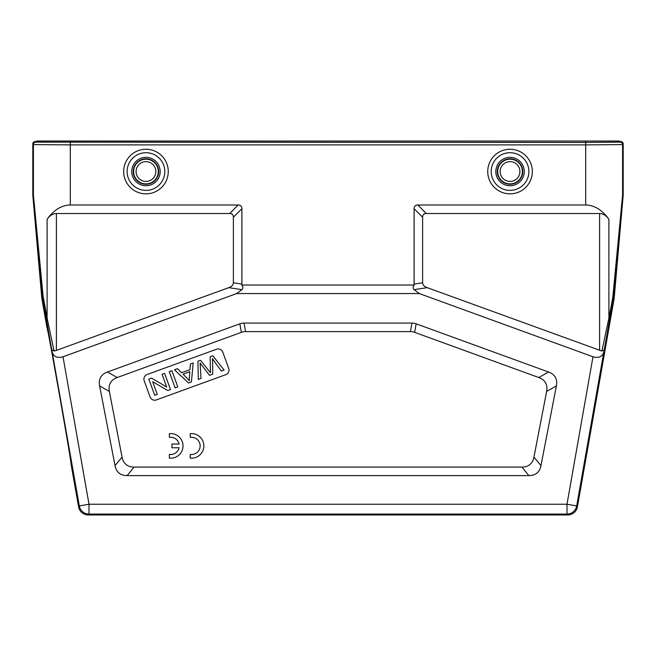 <?xml version="1.0" encoding="UTF-8"?>
<svg xmlns="http://www.w3.org/2000/svg" width="656" height="656" viewBox="0 0 656 656"><rect width="100%" height="100%" fill="white"/><g stroke="black" fill="none" stroke-linecap="round" stroke-linejoin="round"><path stroke-width="0.98" d="M37.343 142.139L585.701 142.418L618.657 142.139L619.264 141.532L619.264 141.04L36.736 141.04L37.343 142.139L37.343 141.04M36.736 141.532L35.26 141.532A2.46 2.46 45 0 0 32.8 143.992L33.407 144.599L70.299 144.894L70.299 205C61.639 205.164 53.907 209.904 47.109 219.202C49.831 215.48 52.923 213.585 56.383 213.52L56.383 350.402L54.104 351.075L47.109 318.16L46.232 318.586A306.819 2.681 80 0 1 51.75 349.73L52.177 352.01C53.653 356.757 57.269 358.348 63.009 356.782L236.693 293.56L419.307 293.56L592.991 356.782L566.997 504.243L576.681 505.948A9.84 9.84 140 0 1 566.997 514.083L566.997 504.243L89.003 504.243L63.009 356.782M52.177 352.01L79.319 505.948L89.003 504.243L89.003 514.083A9.84 9.84 -140 0 1 79.319 505.948L78.581 506.826L71.447 466.408C72.996 470.623 46.945 322.859 46.929 327.352L42.214 300.596A49.2 49.2 -7.5 0 1 41.656 296.34L32.808 195.267A2.46 2.46 87.5 0 1 32.8 195.053L32.8 143.992M47.109 219.202L47.109 318.16L43.083 296.02L33.407 195.029A2.46 2.46 -92.5 0 0 33.415 195.242L43.017 300.489L42.214 300.596M179.104 447.769A8.61 8.61 0 0 1 169.371 454.403L169.371 458.126A12.3 12.3 0 0 0 183.016 445.9A12.3 12.3 0 0 0 169.371 433.673L169.371 437.38A8.61 8.61 0 0 1 179.104 444.03L171.913 444.038L171.913 447.761L179.063 447.761M190.24 458.126A12.3 12.3 0 0 0 203.844 445.9A12.3 12.3 0 0 0 190.24 433.665L190.24 437.388A8.61 8.61 0 0 1 200.137 445.9A8.61 8.61 0 0 1 190.24 454.411L190.24 458.126M200.351 366.909L200.998 378.455L198.325 379.422L197.923 361.243L200.482 360.316A5064.919 5064.919 0 0 1 210.502 372.756A33.841 33.841 0 0 1 210.404 370.665A2469.323 2469.323 0 0 0 210.158 356.79L212.864 355.806L224.065 370.05L221.367 371.034A549.252 549.252 0 0 1 212.396 358.619A180.318 180.318 0 0 1 212.585 361.858L212.749 374.174L209.551 375.339L200.064 363.03A71.922 71.922 0 0 1 200.342 366.909M166.698 387.015L162.065 374.297L164.607 373.371L170.494 389.549L167.772 390.541L152.635 381.669L157.26 394.371L154.718 395.297L148.83 379.111L151.552 378.127L166.698 387.015M175.136 387.86L169.248 371.681L171.897 370.714L177.792 386.901L175.136 387.86M183.049 374.191A128.027 128.027 0 0 1 189.42 380.726A18.819 18.819 0 0 1 189.379 377.175L189.846 371.706L183.049 374.182M189.969 369.689L190.388 363.982L193.2 362.965L191.404 381.94L188.543 382.981L174.463 369.779L177.481 368.68L181.605 372.731L189.969 369.689M147.149 374.486A4.92 4.92 0 0 0 144.205 380.792L150.093 396.978A4.92 4.92 0 0 0 156.399 399.914L225.754 374.674A4.92 4.92 0 0 0 228.69 368.369L222.802 352.19A4.92 4.92 0 0 0 216.496 349.246L147.149 374.486M538.773 377.528A61.172 24.6 -29.5 0 1 546.637 391.419L533.951 457.109A60.475 24.6 50.5 0 1 521.873 467.08L134.127 467.08A60.475 24.6 129.5 0 1 122.049 457.109L109.363 391.419A61.172 24.6 -150.5 0 1 117.227 377.528L241.367 332.346A49.774 24.6 -100 0 1 245.574 331.6L410.426 331.6A49.774 24.6 -80 0 1 414.633 332.346L538.773 377.528L548.514 372.001A61.172 24.6 -29.5 0 1 556.386 385.892L540.979 465.637L533.951 457.109M414.633 332.346L416.142 323.818L548.514 372.001M416.142 323.818A49.774 24.6 -80 0 0 411.935 323.08L410.426 331.6M245.574 331.6L244.065 323.08L411.935 323.08M244.065 323.08A49.774 24.6 -100 0 0 239.858 323.818L241.367 332.346M117.227 377.528L107.486 372.001L239.858 323.818M107.486 372.001A61.172 24.6 -150.5 0 0 99.614 385.892L109.363 391.419M122.049 457.109L115.021 465.637L99.614 385.892M115.021 465.637A60.475 24.6 129.5 0 0 127.092 475.6L134.127 467.08M521.873 467.08L528.908 475.6L127.092 475.6M528.908 475.6A60.475 24.6 50.5 0 0 540.979 465.637M422.62 217.21A19.524 7.38 45 0 1 426.31 213.52L417.79 205A19.524 7.38 45 0 0 414.1 208.69L414.1 284.073A14.883 7.38 -8.6 0 0 414.231 285.04C412.755 287.008 412.706 288.55 414.1 289.649L427.228 287.656A14.883 7.38 -8.6 0 1 422.62 282.777L422.62 217.21L414.1 208.69M417.79 205L585.701 205C594.361 205.164 602.093 209.904 608.891 219.202C606.169 215.48 603.077 213.585 599.617 213.52L426.31 213.52M608.891 219.202L608.891 318.16L601.896 351.075L427.228 287.656M419.307 293.56L414.1 289.649M241.769 285.04A14.883 7.38 8.6 0 0 241.9 284.073L241.9 208.69A19.524 7.38 135 0 0 238.21 205L229.69 213.52A19.524 7.38 135 0 1 233.38 217.21L233.38 282.777A14.883 7.38 8.6 0 1 228.772 287.656L241.9 289.649C243.294 288.55 243.245 287.008 241.769 285.04L414.231 285.04M241.9 289.649L236.693 293.56M228.772 287.656L56.383 350.402M229.69 213.52L56.383 213.52M238.21 205L70.299 205M619.264 141.532L620.74 141.532A2.46 2.46 135 0 1 623.2 143.992L623.2 195.053A2.46 2.46 -87.5 0 1 623.192 195.267L614.344 296.34L613.549 296.233L622.585 195.242A2.46 2.46 92.5 0 0 622.593 195.029L623.2 195.053M54.104 351.058L51.75 349.73M601.896 351.058L604.25 349.73L603.823 352.01C602.347 356.757 598.731 358.348 592.991 356.782M612.335 300.063L608.891 318.16L609.768 318.586L612.983 300.489L613.549 296.233L612.917 296.02L612.335 300.063A2.46 0.443 10.1 0 1 612.983 300.489L613.786 300.596L577.419 506.826L576.681 505.948L603.823 352.01M585.701 205L585.701 144.894L622.593 144.599L622.593 195.029L612.917 296.02M567.735 514.96L88.265 514.96L89.003 514.083L566.997 514.083L567.735 514.96A9.84 9.84 50 0 0 577.419 506.826M78.581 506.826A9.84 9.84 130 0 0 88.265 514.96M71.455 466.408L70.036 456.601M64.821 425.564L59.86 397.126M53.685 362.563L50.947 347.623M47.872 331.493L46.97 327.426M613.786 300.596A49.2 49.2 -172.5 0 0 614.344 296.34M155.841 171.544A9.881 9.881 0 0 1 141.015 180.105A9.881 9.881 0 0 1 141.015 162.983A9.881 9.881 0 0 1 155.841 171.544M158.301 171.544A12.341 12.341 0 0 1 139.785 182.229A12.341 12.341 0 0 1 139.785 160.859A12.341 12.341 0 0 1 158.301 171.544M158.695 171.544A12.735 12.735 0 0 0 139.589 160.515A12.735 12.735 0 0 0 139.589 182.573A12.735 12.735 0 0 0 158.695 171.544M160.171 171.544A14.211 14.211 0 0 1 138.859 183.852A14.211 14.211 0 0 1 138.859 159.236A14.211 14.211 0 0 1 160.171 171.544M164.804 171.544A18.844 18.844 0 0 0 145.96 152.7A18.844 18.844 0 0 0 127.116 171.544A18.844 18.844 0 0 0 145.96 190.388A18.844 18.844 0 0 0 164.804 171.544M123.664 171.544A22.296 22.296 0 0 0 157.104 190.855A22.296 22.296 0 0 0 157.104 152.233A22.296 22.296 0 0 0 123.664 171.544M519.921 171.544A9.881 9.881 0 0 1 505.095 180.105A9.881 9.881 0 0 1 505.095 162.983A9.881 9.881 0 0 1 519.921 171.544M522.381 171.544A12.341 12.341 0 0 1 503.865 182.229A12.341 12.341 0 0 1 503.865 160.859A12.341 12.341 0 0 1 522.381 171.544M522.775 171.544A12.735 12.735 0 0 0 503.669 160.515A12.735 12.735 0 0 0 503.669 182.573A12.735 12.735 0 0 0 522.775 171.544M524.251 171.544A14.211 14.211 0 0 1 502.939 183.852A14.211 14.211 0 0 1 502.939 159.236A14.211 14.211 0 0 1 524.251 171.544M528.884 171.544A18.844 18.844 0 0 0 510.04 152.7A18.844 18.844 0 0 0 491.196 171.544A18.844 18.844 0 0 0 510.04 190.388A18.844 18.844 0 0 0 528.884 171.544M487.744 171.544A22.296 22.296 0 0 0 521.184 190.855A22.296 22.296 0 0 0 521.184 152.233A22.296 22.296 0 0 0 487.744 171.544M70.299 141.04L70.299 144.894L585.701 144.894L585.701 141.04M618.657 141.04L618.657 142.139M32.8 195.053L33.407 195.029L33.407 144.599A2.46 2.46 -45 0 1 35.867 142.139L35.26 141.532M33.415 195.242L32.808 195.267M41.656 296.34L43.083 296.02M546.637 391.419L556.386 385.892M422.62 282.777L414.1 284.073M599.617 350.402L599.617 213.52M241.9 284.073L233.38 282.777M233.38 217.21L241.9 208.69M620.74 141.532L620.133 142.139L585.701 142.434L35.867 142.139M620.133 142.139A2.46 2.46 45 0 1 622.593 144.599L623.2 143.992M43.665 300.063A2.46 0.443 169.9 0 0 43.017 300.489L46.232 318.586M604.25 349.73A306.819 2.681 -80 0 1 609.768 318.586M623.192 195.267L622.585 195.242"/></g></svg>

